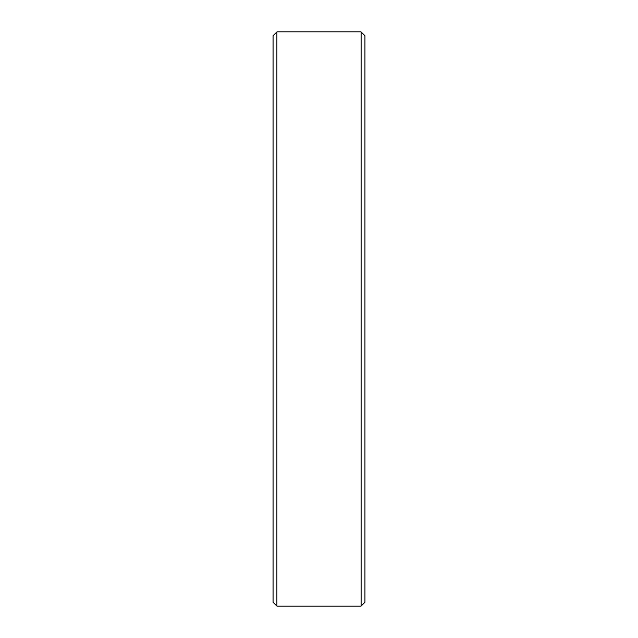 <?xml version="1.0" encoding="UTF-8"?>
<svg xmlns="http://www.w3.org/2000/svg" width="638" height="638" viewBox="0 0 638 638"><rect width="100%" height="100%" fill="white"/><g stroke="black" fill="none" stroke-linecap="round" stroke-linejoin="round"><path stroke-width="0.96" d="M361.108 31.9L364.936 35.728L364.936 602.272L361.108 606.1L361.108 31.9L276.892 31.9L276.892 606.1L361.108 606.1M276.892 606.1L273.064 602.272L273.064 35.728L276.892 31.9"/></g></svg>
